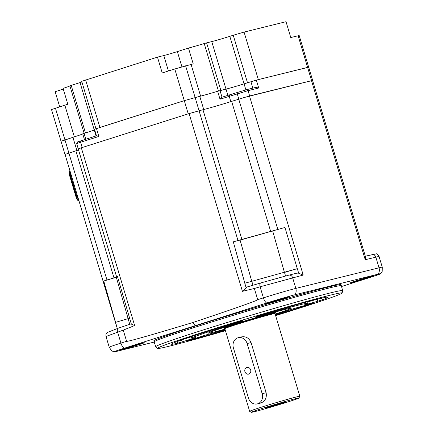 <?xml version="1.0" encoding="UTF-8"?>
<svg xmlns="http://www.w3.org/2000/svg" width="434" height="434" viewBox="0 0 434 434"><rect width="100%" height="100%" fill="white"/><g stroke="black" fill="none" stroke-linecap="round" stroke-linejoin="round"><path stroke-width="0.65" d="M181.363 340.028A2.756 1.367 72.4 0 0 182.464 341.813L195.609 337.533A60.321 1.682 -16.7 0 1 192.072 338.064A60.321 1.682 -16.7 0 1 220.656 327.892A60.321 1.682 -16.7 0 1 239.519 322.028A2.756 0.467 -107 0 1 239.253 321.48M239.519 322.028L242.557 321.008L242.492 320.623L238.255 321.778A81.809 2.284 163.3 0 0 210.278 330.464A81.809 2.284 163.3 0 0 171.463 344.091A81.809 2.284 163.3 0 0 177.186 343.343L182.464 341.813M177.631 341.384A2.756 2.561 77.3 0 1 177.186 343.343M341.026 284.677A97.731 2.729 163.3 0 0 328.256 287.091A97.731 2.729 163.3 0 0 222.588 317.455A97.731 2.729 163.3 0 0 153.804 340.847L154.119 341.9A97.731 2.729 163.3 0 0 154.119 341.905A97.731 2.729 163.3 0 1 200.53 325.505A97.731 2.729 163.3 0 1 328.576 288.149A97.731 2.729 163.3 0 1 341.341 285.729A97.731 2.729 163.3 0 0 341.341 285.729L341.026 284.677M374.059 275.655A12.407 0.347 -16.7 0 1 368.314 277.63A12.407 0.347 -16.7 0 1 350.618 282.686M289.315 296.639A12.407 0.347 -16.7 0 1 283.57 298.619A12.407 0.347 -16.7 0 1 265.874 303.675M144.18 342.724A12.407 0.347 -16.7 0 1 138.435 344.704A12.407 0.347 -16.7 0 1 120.739 349.761M368.347 277.744A12.407 0.347 -16.7 0 1 350.471 282.789A12.407 0.347 -16.7 0 1 356.363 280.711A12.407 0.347 -16.7 0 1 374.238 275.661A12.407 0.347 -16.7 0 1 368.347 277.744M283.603 298.728A12.407 0.347 -16.7 0 1 265.727 303.778A12.407 0.347 -16.7 0 1 271.619 301.695A12.407 0.347 -16.7 0 1 289.494 296.644A12.407 0.347 -16.7 0 1 283.603 298.728M138.468 344.813A12.407 0.347 -16.7 0 1 120.592 349.864A12.407 0.347 -16.7 0 1 126.484 347.78A12.407 0.347 -16.7 0 1 144.359 342.73A12.407 0.347 -16.7 0 1 138.468 344.813M225.447 330.692A96.457 2.691 -16.7 0 1 157.499 348.475A96.457 2.691 -16.7 0 1 203.204 332.216A96.457 2.691 -16.7 0 1 296.943 304.125A96.457 2.691 -16.7 0 1 342.144 293.08A96.457 2.691 -16.7 0 1 296.379 309.144A96.457 2.691 -16.7 0 1 275.623 315.637M224.98 329.129A43.27 1.21 -16.7 0 1 208.358 333.073A43.27 1.21 -16.7 0 1 228.892 325.853A43.27 1.21 -16.7 0 1 291.209 308.216A43.27 1.21 -16.7 0 1 275.156 314.075M154.178 342.073L116.746 351.345A21.662 0.602 -16.7 0 1 113.941 351.898A21.662 0.602 -16.7 0 1 124.119 348.274L195.175 325.695L192.772 322.554C149.03 335.71 126.978 341.959 126.609 341.303L123.251 330.117L134.648 325.549L81.326 147.799L78.228 148.922L116.469 276.382M81.326 147.799L189.099 113.578L242.427 291.322L246.789 287.069L260.758 282.946M246.078 287.709L233.291 241.819L284.943 227.47L241.933 239.59L202.971 109.726L189.099 113.578M202.971 109.726A22.058 0.618 163.3 0 0 231.642 101.366L249.479 95.985L312.578 80.42L365.569 257.036M117.56 276.843L113.996 277.912L75.869 150.826L65.04 154.412L117.278 328.527M75.869 150.826A22.058 0.618 163.3 0 0 78.543 149.969M117.337 276.062C116.128 276.458 116.193 276.491 117.543 276.16C116.193 276.491 116.128 276.458 117.337 276.062L131.361 324.133L134.648 325.549M242.427 291.322L254.346 288.491L257.704 299.677C257.753 300.431 236.112 308.059 192.772 322.554M257.704 299.677L263.416 297.865A24.814 0.694 -16.7 0 1 295.836 288.409L292.619 277.689A3.586 3.109 -103.9 0 0 288.794 275.151L297.013 273.116L298.679 273.214L303.209 275.069L260.091 286.793A3.586 1.769 -106.5 0 1 260.796 282.93L246.789 287.069M195.175 325.695L266.59 303.035A21.662 0.602 -16.7 0 1 294.892 294.778L378.085 274.174A21.662 0.602 -16.7 0 1 380.906 273.67A21.662 0.602 -16.7 0 1 370.712 277.25L341.547 286.516M233.291 241.819L241.933 239.59M244.743 283.261L297.312 268.651L296.216 265L297.252 268.668L284.444 272.449L272.709 231.078M296.216 265L284.943 227.47M68.881 153.05L106.965 279.99L103.129 281.199L117.587 276.919M106.965 279.99L113.996 277.912M103.753 281.015L117.321 328.511M129.587 318.214L115.487 322.386L103.129 281.199M275.503 315.225A81.809 2.284 163.3 0 0 311.623 303.61L294.257 308.471A60.321 1.682 -16.7 0 1 275.313 314.607M225.137 329.661A60.321 1.682 -16.7 0 1 205.683 335.037L188.437 340.554A2.756 2.17 -104.7 0 0 188.519 340.386M312.393 303.306L311.623 303.61A2.756 2.159 -108.7 0 1 311.455 303.518M187.64 340.723L188.437 340.554A81.809 2.284 163.3 0 0 225.327 330.279M259.429 315.431A2.756 0.488 73.6 0 1 259.505 316.033A60.321 1.682 -16.7 0 1 307.543 303.42A60.321 1.682 -16.7 0 1 304.169 304.977L303.957 305.069M256.754 316.294A2.756 2.756 170.4 0 1 256.434 316.847L259.505 316.033M304.169 304.977L305.813 304.619A2.756 1.389 -105.8 0 0 305.883 304.288M256.375 316.451A2.756 2.756 170.4 0 1 256.369 316.457L256.434 316.847M305.813 304.619L317.422 301.337A2.756 1.389 -105.8 0 0 317.357 299.216M317.422 301.337L322.684 299.704A81.809 2.284 163.3 0 0 328.071 297.106A81.809 2.284 163.3 0 0 260.568 315.089L256.369 316.451M322.684 299.704A2.756 2.555 -110.7 0 1 321.225 298.288M242.557 321.008A2.756 2.756 170.4 0 1 241.982 320.715M123.251 330.117L105.999 336.469C105.744 332.791 106.59 333.686 107.464 332.406L118.194 328.212A3.586 1.79 -108.8 0 1 118.265 328.191L131.252 323.775L118.194 328.212A3.586 1.79 -108.8 0 0 117.603 332.037L120.923 343.11L126.609 341.303M260.834 282.919L288.675 275.183A3.586 3.109 -103.9 0 1 288.794 275.151L260.796 282.93A3.586 1.769 -106.5 0 1 260.834 282.919M371.873 254.579A3.586 3.109 76.1 0 1 371.992 254.552A3.586 3.109 76.1 0 1 375.817 257.085L379.034 267.805A24.814 0.694 -16.7 0 1 382.273 267.192L379.039 256.418L365.227 259.711L365.412 256.689M298.679 273.214L297.312 268.651M188.475 48.065L177.349 51.603A10.34 0.288 -16.7 0 1 163.802 55.552L157.471 57.12L162.224 72.961L174.772 68.973L191.101 64.454A20.68 0.575 163.3 0 0 193.228 63.906L188.475 48.065A20.68 0.575 163.3 0 0 204.219 43.557L206.6 42.879L220.857 90.397L226.016 89.122L211.759 41.604A13.785 0.385 163.3 0 0 229.819 36.337L244.076 83.849L247.499 82.764L233.242 35.246L244.076 32.089L286.022 21.7L290.775 37.541L299.183 35.517L308.683 67.199L256.337 80.1L244.076 83.849A13.785 0.385 -16.7 0 1 226.016 89.122L217.64 91.281A20.68 0.575 -16.7 0 1 199.776 96.337L184.276 100.65L94.509 129.229L96.484 135.804M74.35 136.862L61.015 141.234L51.51 109.558L64.845 105.18A20.68 0.575 163.3 0 0 67.818 104.225L63.066 88.39A20.68 0.575 163.3 0 0 69.912 85.894M82.737 133.867A20.68 0.575 -16.7 0 1 72.923 137.312L62.095 141.034M95.925 128.708L81.711 81.315L157.471 57.12M69.896 85.856L84.142 133.33L69.896 85.856L71.209 85.395L85.465 132.912L84.153 133.374M85.465 132.912L94.297 130.108A13.785 0.385 -16.7 0 0 94.731 129.972A13.785 0.385 -16.7 0 1 94.297 130.108L80.04 82.59A13.785 0.385 163.3 0 0 81.912 81.988M233.242 35.246L229.819 36.337M211.759 41.604L206.6 42.879M80.04 82.59L71.209 85.395M63.283 89.122L55.167 91.699L59.702 106.818M191.101 64.454L200.606 96.126L184.276 100.65L174.772 68.973M244.076 32.089L258.333 79.601L307.603 67.4L298.098 35.724M85.639 79.932L99.891 127.444L184.276 100.65L188.237 113.849L82.189 147.527L80.605 142.243L76.677 143.632L77.599 141.913L96.565 135.777L98.849 136.455L80.605 142.243L80.87 140.762M251.384 412.3L249.664 411.378A26.192 0.732 -16.7 0 1 249.653 411.361A26.192 0.732 -16.7 0 1 262.185 406.935A26.192 0.732 -16.7 0 1 299.829 396.307A26.192 0.732 -16.7 0 1 299.823 396.329L298.896 398.043A24.814 0.694 163.3 0 0 287.216 400.907A24.814 0.694 163.3 0 0 263.237 408.096A24.814 0.694 163.3 0 0 251.384 412.3A24.814 0.694 163.3 0 0 287.031 402.215A24.814 0.694 163.3 0 0 298.896 398.043M241.196 336.979C245.709 336.068 249.002 337.934 251.074 342.567L266.118 392.721C266.948 397.712 265.239 401.13 260.997 402.974L260.606 403.088M280.022 403.945A10.199 0.288 -16.7 0 1 270.084 406.924A10.199 0.288 -16.7 0 1 265.369 408.069A10.199 0.288 -16.7 0 1 270.246 406.36A10.199 0.288 -16.7 0 1 284.888 402.215A10.199 0.288 -16.7 0 1 280.022 403.945M258.713 88.015L248.058 90.657L229.239 96.353A20.68 0.575 -16.7 0 1 220.016 99.196L221.882 97.238A22.058 0.618 163.3 0 0 229.51 94.867L246.523 89.697L255.686 87.429L258.713 88.015L256.337 80.1M96.05 135.94L94.297 130.108L82.726 133.829L84.467 139.618L82.726 133.829M245.883 89.865L244.076 83.849A13.785 0.385 -16.7 0 1 226.016 89.122L227.893 95.377M238 240.561L199.043 110.697L203.73 109.536L199.776 96.337M65.046 154.444L65.67 154.124M243.523 97.65L312.589 80.447M312.643 80.398L308.683 67.199L307.603 67.4L311.563 80.599M244.933 371.705A3.445 2.995 76.1 0 1 246.962 367.452A3.445 2.995 76.1 0 1 250.651 369.887A3.445 2.995 76.1 0 1 248.617 374.141A3.445 2.995 76.1 0 1 244.933 371.705M233.405 347.894A8.273 7.194 76.1 0 1 238.282 337.69A8.273 7.194 76.1 0 1 247.125 343.544L262.174 393.698A8.273 7.194 76.1 0 1 257.297 403.902A8.273 7.194 76.1 0 1 248.454 398.049L233.405 347.894M70.476 172.792L70.498 172.781A1.378 0.684 72.4 0 0 70.476 172.792A1.378 0.684 72.4 0 0 70.227 174.267L76.959 196.705A1.378 0.684 72.4 0 0 78.022 197.861L78.022 197.861M69.89 170.589A5.512 2.74 72.4 0 0 70.058 175.184L76.634 197.096A5.512 2.74 72.4 0 0 79.053 201.126M69.874 170.535L69.576 171.083A4.687 2.327 72.4 0 0 69.548 175.374L76.118 197.286A4.687 2.327 72.4 0 0 78.711 201.061L79.091 201.246M157.499 348.475L155.746 346.695A97.558 2.723 -16.7 0 1 202.065 330.328A97.558 2.723 -16.7 0 1 342.627 290.628L341.346 285.735M266.59 303.035A6.895 3.396 -107.6 0 1 263.416 297.865L260.091 286.793L254.346 288.491M113.941 351.898L111.609 350.715L109.232 347.243A24.814 0.694 -16.7 0 1 120.923 343.11A6.895 3.45 72.4 0 0 124.119 348.274M240.094 240.138L251.823 281.509M116.317 277.299L129.733 324.285M308.107 301.793L316.158 299.52M183.3 339.35L190.7 337.001M252.984 285.241L251.861 281.498M285.556 275.981L284.492 272.433M365.227 259.711L311.498 80.626M249.479 95.985L303.209 275.069M277.841 229.488L238.727 99.12M294.892 294.778A6.895 5.978 -103.9 0 0 295.836 288.409L379.034 267.805A6.895 5.978 -103.9 0 1 378.085 274.174M270.713 231.593L231.642 101.366M55.438 108.169L68.897 153.045M185.611 65.811L199.07 110.692M218.465 91.037L204.219 43.557M74.35 136.856L64.845 105.18M168.43 70.986L163.802 55.552M181.911 66.82L177.349 51.603M224.438 328.299A26.539 0.743 -16.7 0 1 237.056 323.786A26.539 0.743 -16.7 0 1 263.145 315.979A26.539 0.743 -16.7 0 1 275.151 313.082L275.015 313.603A26.192 0.732 163.3 0 0 237.371 324.236A26.192 0.732 163.3 0 0 224.839 328.657L223.884 327.876A26.881 0.749 -16.7 0 1 231.496 325.033M267.458 314.243A26.881 0.749 -16.7 0 1 275.378 312.426L275.151 313.082M246.523 89.697L248.058 90.657L249.642 95.936M237.496 92.333L237.224 93.815L238.808 99.093M229.51 94.867L229.239 96.353L230.823 101.627M98.849 136.455L96.473 128.535M85.786 139.2L84.033 133.368M252.854 88.129L250.917 81.679M222.002 97.2L220.022 90.603M220.016 99.196L217.64 91.281M76.878 150.506L72.923 137.312M266.118 392.721L262.174 393.698M251.074 342.567L247.125 343.544M76.959 196.705L77.659 196.483M70.932 174.045L70.227 174.267M76.118 197.286L77.051 196.96M70.465 175.054L69.548 175.374M192.072 338.064L190.607 336.86M155.746 346.695L154.119 341.905M342.144 293.08L342.627 290.628M307.543 303.42L308.107 301.608M109.232 347.243L105.999 336.469M365.314 256.201L376.132 253.912C376.593 253.472 377.558 254.313 379.028 256.423M380.906 273.67L382.197 271.396L382.273 267.192M275.264 312.046L275.378 312.426M299.829 396.307L275.015 313.603M249.653 411.361L224.839 328.657M223.77 327.496L223.884 327.876M64.975 154.433L61.015 141.234M78.25 148.889L76.677 143.632M260.633 403.077L257.297 403.902M241.619 336.865L238.282 337.69"/></g></svg>
